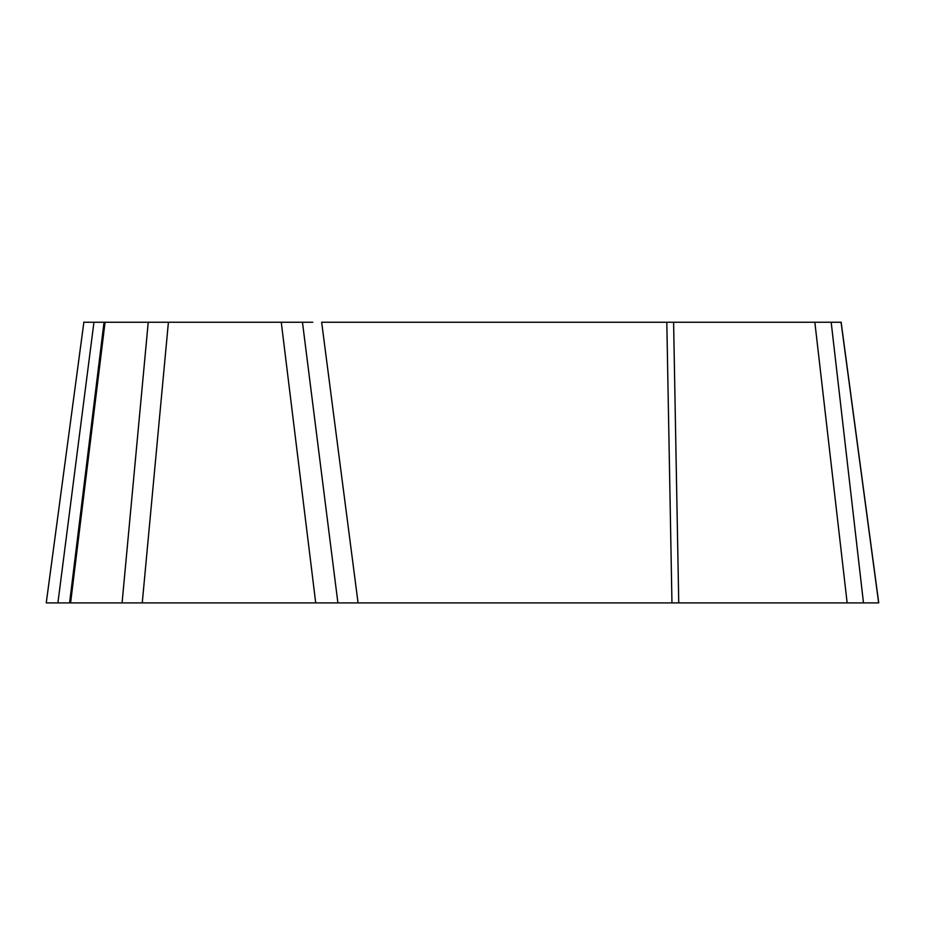 <?xml version="1.0" encoding="UTF-8"?>
<svg xmlns="http://www.w3.org/2000/svg" width="925" height="925" viewBox="0 0 925 925"><rect width="100%" height="100%" fill="white"/><g stroke="black" fill="none" stroke-linecap="round" stroke-linejoin="round"><path stroke-width="1.39" d="M83.863 322.247L104.039 322.247L69.583 602.903L104.039 322.247L105.057 322.247L70.589 602.903L46.25 602.903M57.905 602.903L878.657 602.903L57.905 602.903L93.945 322.247M878.657 602.903L841.056 322.247L831.182 322.247L863.487 602.903L854.411 602.903M863.487 602.903L847.15 602.903L814.844 322.247L673.597 322.247L678.742 602.903L671.955 602.903L666.809 322.247L321.657 322.247L358.079 602.903M281.258 322.247L302.463 322.247L337.903 602.903L315.714 602.903L281.258 322.247L168.408 322.247L142.253 602.903L122.077 602.903L148.231 322.247L105.057 322.247M312.812 322.247L302.463 322.247M148.231 322.247L168.408 322.247M666.809 322.247L673.597 322.247M814.844 322.247L831.182 322.247M841.126 322.097L878.727 602.742M83.874 322.097L46.273 602.742"/></g></svg>
